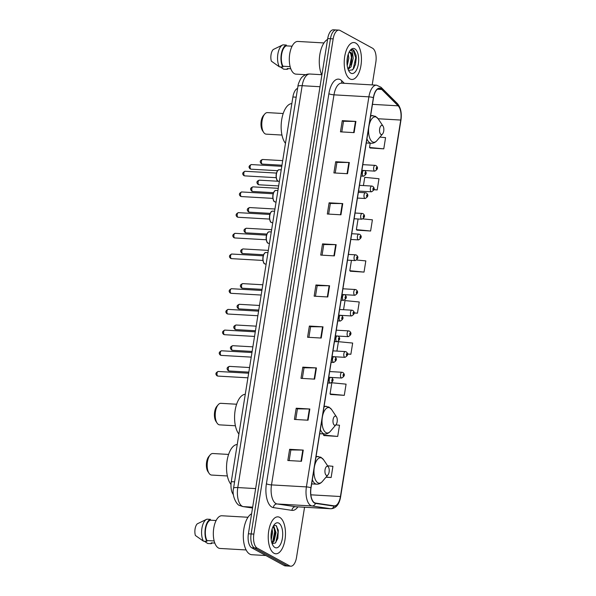 <?xml version="1.0" encoding="UTF-8"?>
<svg xmlns="http://www.w3.org/2000/svg" width="596" height="596" viewBox="0 0 596 596"><rect width="100%" height="100%" fill="white"/><g stroke="black" fill="none" stroke-linecap="round" stroke-linejoin="round"><path stroke-width="0.89" d="M233.416 494.673A11.555 5.357 -86.7 0 1 231.278 481.665L292.897 96.992A11.555 5.357 -86.7 0 1 297.605 88.387M352.78 69.665A15.414 7.137 93.3 0 0 352.944 69.211M337.321 30.292A11.555 5.357 93.3 0 0 336.189 29.956L333.462 29.8A11.555 5.357 93.3 0 0 327.718 38.561L248.398 533.793A11.555 5.357 93.3 0 0 251.683 547.776L284.188 565.552A11.555 5.357 93.3 0 0 285.32 565.887L288.047 566.044A11.555 5.357 93.3 0 1 286.914 565.708A11.555 5.357 93.3 0 0 288.047 566.044L290.774 566.2A11.555 5.357 93.3 0 0 296.517 557.439L304.556 507.241M372.202 84.915L375.838 62.208A11.555 5.357 93.3 0 0 372.552 48.224L340.048 30.448A11.555 5.357 93.3 0 0 338.915 30.113A11.555 5.357 93.3 0 0 333.171 38.874L253.851 534.105A11.555 5.357 93.3 0 0 257.137 548.089L254.41 547.933L286.914 565.708L254.41 547.933A11.555 5.357 93.3 0 1 251.125 533.949A11.555 5.357 93.3 0 0 254.41 547.933L251.683 547.776M333.171 38.874L330.445 38.718L251.125 533.949L330.445 38.718A11.555 5.357 93.3 0 1 336.189 29.956A11.555 5.357 93.3 0 0 330.445 38.718L327.718 38.561M273.989 553.244A18.491 8.568 93.3 0 0 275.799 553.781A18.491 8.568 93.3 0 0 285.246 537.801A18.491 8.568 93.3 0 0 279.733 517.388A18.491 8.568 93.3 0 0 277.915 516.851A18.491 8.568 93.3 0 0 268.468 532.831A18.491 8.568 93.3 0 0 273.989 553.244A18.491 8.568 93.3 0 0 275.799 553.781A18.491 8.568 93.3 0 0 285.246 537.801A18.491 8.568 93.3 0 0 279.733 517.388A18.491 8.568 93.3 0 0 277.915 516.851A18.491 8.568 93.3 0 0 268.468 532.831A18.491 8.568 93.3 0 0 273.989 553.244M349.964 78.925A18.491 8.568 93.3 0 0 351.774 79.462A18.491 8.568 93.3 0 0 361.221 63.481A18.491 8.568 93.3 0 0 355.7 43.068A18.491 8.568 93.3 0 0 353.89 42.532A18.491 8.568 93.3 0 0 344.443 58.512A18.491 8.568 93.3 0 0 349.964 78.925A18.491 8.568 93.3 0 0 351.774 79.462A18.491 8.568 93.3 0 0 361.221 63.481A18.491 8.568 93.3 0 0 355.7 43.068A18.491 8.568 93.3 0 0 353.89 42.532A18.491 8.568 93.3 0 0 344.443 58.512A18.491 8.568 93.3 0 0 349.964 78.925M314.539 502.748A12.33 5.714 -86.7 0 1 311.038 487.833L373.513 97.774A12.33 5.714 -86.7 0 1 379.637 88.424A12.33 5.714 -86.7 0 1 381.76 89.482L398.143 105.827A12.33 5.714 -86.7 0 1 400.736 120.049L340.435 496.52A12.33 5.714 -86.7 0 1 334.311 505.862A12.33 5.714 -86.7 0 1 334.073 505.84L315.515 503.076A12.33 5.714 -86.7 0 1 314.539 502.748M314.494 503.046A12.635 5.856 93.3 0 0 315.485 503.389L334.051 506.146A12.635 5.856 93.3 0 0 340.569 496.587L400.87 120.124A12.635 5.856 93.3 0 0 398.217 105.552L381.827 89.199A12.635 5.856 93.3 0 0 373.379 97.699L310.903 487.759A12.635 5.856 93.3 0 0 314.494 503.046M354.635 65.523A15.414 7.137 -86.7 0 1 354.024 68.033M341.799 131.925L343.505 121.286L355.454 121.413A3.084 0.589 9.1 0 1 355.901 121.428L342.268 120.645L340.472 131.85L354.106 132.632L355.901 121.428M343.497 121.316L342.268 120.645M335.22 173.011L336.926 162.373L348.869 162.492A3.084 0.589 9.1 0 1 349.323 162.507L335.69 161.725L333.894 172.929L347.528 173.712L349.323 162.507M336.919 162.403L335.69 161.725M328.642 214.091L330.348 203.452L342.29 203.579A3.084 0.589 9.1 0 1 342.745 203.594L329.111 202.811L327.316 214.016L340.949 214.798L342.745 203.594M330.34 203.482L329.111 202.811M322.064 255.17L323.762 244.531L335.712 244.658A3.084 0.589 9.1 0 1 336.166 244.673L322.525 243.891L320.73 255.095L334.371 255.878L336.166 244.673M323.762 244.569L322.525 243.891M289.157 460.589L290.863 449.95L302.805 450.069A3.084 0.589 9.1 0 1 303.26 450.092L289.626 449.302L287.831 460.507L301.464 461.289L303.26 450.092M290.855 449.98L289.626 449.302M295.735 419.502L297.441 408.863L309.391 408.99A3.084 0.589 9.1 0 1 309.838 409.005L296.205 408.223L294.409 419.428L308.05 420.21L309.838 409.005M297.441 408.893L296.205 408.223M302.321 378.423L304.02 367.784L315.969 367.903A3.084 0.589 9.1 0 1 316.424 367.926L302.79 367.143L300.995 378.348L314.628 379.13L316.424 367.926M304.02 367.814L302.79 367.143M308.899 337.336L310.605 326.697L322.548 326.824A3.084 0.589 9.1 0 1 323.002 326.839L309.369 326.057L307.573 337.262L321.207 338.044L323.002 326.839M310.598 326.735L309.369 326.057M315.947 284.977L317.176 285.648L329.126 285.745A3.084 0.589 9.1 0 1 329.581 285.76L315.947 284.977L314.152 296.182L327.785 296.964L329.581 285.76M257.137 548.089L289.641 565.865A11.555 5.357 93.3 0 0 290.774 566.2M356.989 230.145L370.615 231.017L372.403 219.812L363.061 218.911M373.916 189.744L377.194 189.938L378.989 178.733L364.745 177.355L363.433 185.565M370.153 147.979L383.772 148.851L385.567 137.646L379.92 137.102M347.498 354.069L350.873 354.262L352.668 343.058L338.424 341.679L336.919 351.096M330.668 394.478L344.287 395.349L346.082 384.144L331.845 382.766L330.05 393.971L330.787 394.574M324.09 435.557L337.709 436.428L339.504 425.224L335.853 424.873M325.99 477.217L331.13 477.515L332.926 466.31L327.614 465.796M350.411 271.225L364.029 272.096L365.825 260.899L356.803 260.02M354.136 312.989L357.451 313.183L359.246 301.978L345.01 300.6L343.549 309.711M317.184 285.618L315.478 296.257M357.451 313.183L354.136 312.863M350.873 354.262L347.483 353.935M344.287 395.349L330.05 393.971M323.65 433.918L323.472 435.05L324.209 435.654M337.709 436.428L323.472 435.05M331.13 477.515L326.146 477.031M351.454 260.37L349.792 270.718L350.53 271.329M364.029 272.096L349.792 270.718M358.077 218.993L356.371 229.639L357.116 230.242M370.615 231.017L356.371 229.639M377.194 189.938L373.945 189.617M370.22 143.204L369.535 147.473L370.272 148.076M383.772 148.851L369.535 147.473M272.111 528.98L272.61 532.437L271.217 539.812M271.634 530.76L271.038 537.912M273.206 526.38L273.951 526.626L276.022 532.63L274.1 541.041L272.007 543.299M273.072 526.566L274.965 530.447L275.166 532.578L274.48 537.994L271.836 542.77M272.096 543.559L275.337 543.038L277.825 538.419L278.31 530.261L276.075 525.553L273.802 525.493M251.601 513.767A20.808 9.64 93.3 0 0 243.347 533.927A20.808 9.64 93.3 0 0 249.769 554.116A20.808 9.64 93.3 0 0 251.803 554.72L265.846 555.524M247.996 517.261L221.891 515.763A16.375 7.584 93.3 0 0 213.524 529.911A16.375 7.584 93.3 0 0 218.412 547.977A16.375 7.584 93.3 0 0 220.013 548.454L246.126 549.952M274.905 547.493A12.561 5.818 93.3 0 0 282.377 538.337A12.561 5.818 93.3 0 0 278.809 523.139A12.561 5.818 93.3 0 0 274.436 524.45A12.561 5.818 93.3 0 0 273.206 545.832A12.561 5.818 93.3 0 0 274.905 547.493M214.828 543.068L211.215 542.867L211.081 543.679A12.33 5.714 93.3 0 0 212.362 542.926M211.081 543.679L207.676 543.485L204.331 541.22M216.117 520.517L210.246 520.181A11.555 5.357 93.3 0 0 205.65 528.741A11.555 5.357 93.3 0 0 206.983 540.55L214.173 540.959M210.246 520.181L210.373 519.362L206.968 519.168A12.33 5.714 93.3 0 0 206.626 519.302L197.276 523.832A7.703 3.569 93.3 0 0 195.406 535.491L203.445 541.168L206.849 541.369L206.983 540.55M206.626 519.302A12.33 5.714 93.3 0 0 201.85 528.712A12.33 5.714 93.3 0 0 203.445 541.168M210.373 519.362A12.33 5.714 93.3 0 0 205.307 528.555A12.33 5.714 93.3 0 0 206.849 541.369M276.559 525.97L278.041 532.116L275.769 542.598M273.855 527.326L274.629 531.915L272.588 541.973M271.24 532.988L271.016 535.722M278.272 530.023L277.736 538.71M273.527 525.732L274.018 526.67M274.89 530.045L274.361 538.397M271.597 530.917L271.038 537.86M228.596 454.428L212.824 453.519A10.788 4.999 93.3 0 0 210.127 454.957L208.794 456.529A8.858 4.105 93.3 0 0 207.93 471.607L209.077 473.321A10.788 4.999 93.3 0 0 210.537 474.744A10.788 4.999 93.3 0 0 211.587 475.057L227.359 475.966M210.127 454.957A10.788 4.999 93.3 0 0 209.077 473.321M327.8 466.4A4.626 2.146 93.3 0 0 325.051 469.767A4.626 2.146 93.3 0 0 326.37 475.362A4.626 2.146 93.3 0 0 327.979 474.878A4.626 2.146 93.3 0 0 328.426 467.011A4.626 2.146 93.3 0 0 327.8 466.4M237.23 444.519A21.188 9.819 93.3 0 0 227.076 460.753A21.188 9.819 93.3 0 0 231.002 484.421M236.634 404.23L220.87 403.321A10.788 4.999 93.3 0 0 218.166 404.766L216.832 406.33A8.858 4.105 93.3 0 0 215.968 421.417L217.115 423.123A10.788 4.999 93.3 0 0 218.576 424.553A10.788 4.999 93.3 0 0 219.633 424.866L235.398 425.767M218.166 404.766A10.788 4.999 93.3 0 0 217.115 423.123M335.839 416.202A4.626 2.146 93.3 0 0 333.089 419.577A4.626 2.146 93.3 0 0 334.408 425.164A4.626 2.146 93.3 0 0 336.017 424.687A4.626 2.146 93.3 0 0 336.464 416.813A4.626 2.146 93.3 0 0 335.839 416.202M245.269 394.321A21.188 9.819 93.3 0 0 235.137 410.391A21.188 9.819 93.3 0 0 238.907 434.059M283.197 113.516L267.433 112.607A10.788 4.999 93.3 0 0 264.736 114.045L263.402 115.617A8.858 4.105 93.3 0 0 262.531 130.703L263.678 132.409A10.788 4.999 93.3 0 0 265.138 133.839A10.788 4.999 93.3 0 0 266.196 134.152L281.96 135.054M264.736 114.045A10.788 4.999 93.3 0 0 263.678 132.409M382.408 125.488A4.626 2.146 93.3 0 0 379.659 128.855A4.626 2.146 93.3 0 0 380.971 134.45A4.626 2.146 93.3 0 0 382.58 133.966A4.626 2.146 93.3 0 0 383.034 126.099A4.626 2.146 93.3 0 0 382.408 125.488M291.839 103.607A21.188 9.819 93.3 0 0 281.707 119.677A21.188 9.819 93.3 0 0 285.469 143.345M327.577 39.448A20.808 9.64 93.3 0 0 319.881 54.303A20.808 9.64 93.3 0 0 321.646 74.694M323.971 42.942L297.866 41.444A16.375 7.584 93.3 0 0 289.5 55.592A16.375 7.584 93.3 0 0 294.387 73.666A16.375 7.584 93.3 0 0 295.988 74.135L305.718 74.694M348.258 54.154L348.846 58.132L347.222 65.709M347.654 56.24L347.006 63.422M348.109 69.352L351.104 66.782L353.175 58.378L352.899 55.599L350.776 52.359L349.04 52.262M349.673 52.113L351.901 55.868L351.372 63.526L347.952 68.912M348.891 70.388L352.623 69.814L355.484 64.517L356.05 55.167L353.815 50.101L352.415 49.595L350.053 50.608M350.88 73.174A12.561 5.818 93.3 0 0 358.352 64.018A12.561 5.818 93.3 0 0 354.784 48.82A12.561 5.818 93.3 0 0 350.411 50.131A12.561 5.818 93.3 0 0 349.181 71.513A12.561 5.818 93.3 0 0 350.88 73.174M349.777 50.883C350.627 50.042 351.409 50.139 352.124 51.167L352.899 55.599M290.796 68.756L287.19 68.547L287.056 69.359A12.33 5.714 93.3 0 0 288.337 68.614M287.056 69.359L283.644 69.166L280.299 66.901M292.092 46.197L286.214 45.862A11.555 5.357 93.3 0 0 281.625 54.43A11.555 5.357 93.3 0 0 282.951 66.231L290.14 66.648M286.214 45.862L286.348 45.043L282.936 44.849A12.33 5.714 93.3 0 0 282.601 44.983L273.251 49.513A7.703 3.569 93.3 0 0 271.381 61.172L279.412 66.849L282.824 67.05L282.951 66.231M282.601 44.983A12.33 5.714 93.3 0 0 277.818 54.4A12.33 5.714 93.3 0 0 279.412 66.849M286.348 45.043A12.33 5.714 93.3 0 0 281.282 54.243A12.33 5.714 93.3 0 0 282.824 67.05M352.221 49.595L353.026 49.9L355.745 57.723L353.257 68.696L352.348 70.037M350.701 52.806L351.416 57.477L349.33 67.683M356.035 55.085L356.289 57.752L355.447 64.651M351.759 55.152L351.223 64.025M347.595 56.508L346.999 63.332M234.578 481.851L231.278 481.665M296.197 97.185L292.897 96.992M320.007 86.725L302.157 85.697A7.703 1.468 -170.9 0 0 297.933 86.331C297.799 84.55 300.704 77.674 302.5 76.772C304.578 74.843 307.014 73.926 309.808 74.016A15.414 7.137 93.3 0 0 302.157 85.697L237.789 487.565A15.414 7.137 93.3 0 0 242.17 506.205A15.414 7.137 93.3 0 0 243.377 506.622L252.667 507.151M255.639 488.586L237.789 487.565A7.703 1.468 -170.9 0 0 233.565 488.198L297.933 86.331M284.188 565.552L289.641 565.865M248.398 533.793L253.851 534.105M252.525 508.008L242.84 506.563A7.703 6.824 -81.5 0 0 243.377 506.622L252.533 507.978M297.896 506.861A19.266 8.925 -86.7 0 1 291.958 510.362L273.393 507.606A19.266 8.925 -86.7 0 1 266.405 483.781L328.88 93.721A3.852 0.73 -170.9 0 0 333.983 94.838L271.508 484.898A15.414 7.137 93.3 0 0 275.888 503.546A15.414 7.137 93.3 0 0 277.095 503.963L295.661 506.719A15.414 7.137 93.3 0 0 295.959 506.749L330.862 508.753A15.414 7.137 -86.7 0 1 330.564 508.723A3.852 3.412 -81.5 0 0 334.051 506.146M328.88 93.721A19.266 8.925 -86.7 0 1 340.338 79.678A19.266 8.925 -86.7 0 1 341.761 80.765L344.317 83.313M341.642 83.157A15.414 7.137 93.3 0 0 333.983 94.838L368.887 96.843A15.414 7.137 -86.7 0 1 376.545 85.161L341.642 83.157M291.958 510.362A3.852 3.412 98.5 0 1 295.661 506.719L330.564 508.723L312.006 505.967A15.414 7.137 -86.7 0 1 310.792 505.55A15.414 7.137 -86.7 0 1 306.411 486.902A3.852 0.73 9.1 0 1 310.903 487.759M315.485 503.389A3.852 3.412 -81.5 0 1 312.006 505.967L277.095 503.963A3.852 3.412 98.5 0 0 273.393 507.606M330.862 508.753C336.055 508.395 339.31 504.395 340.629 496.751A3.852 0.73 -170.9 0 0 340.569 496.587M400.87 120.124A3.852 0.73 9.1 0 1 400.929 120.288C401.935 113.143 400.765 107.585 397.42 103.622L381.03 87.269L376.545 85.161M398.217 105.552A3.852 3.159 -45.1 0 0 397.42 103.622M381.827 89.199A3.852 3.159 -45.1 0 0 381.03 87.269M373.379 97.699A3.852 0.73 -170.9 0 0 368.887 96.843L306.411 486.902L271.508 484.898A3.852 0.73 -170.9 0 1 266.405 483.781M342.059 83.179A3.852 3.159 134.9 0 1 341.761 80.765M400.736 120.049L378.117 118.753M398.143 105.827L372.463 104.36M381.76 89.482L377.417 89.229M340.435 496.52L310.874 494.822M329.126 285.745L327.338 296.935M322.548 326.824L320.76 338.021M315.969 367.903L314.174 379.101M309.391 408.99L307.596 420.187M302.805 450.069L301.017 461.267M335.712 244.658L333.916 255.855M342.29 203.579L340.495 214.769M348.869 162.492L347.081 173.689M355.454 121.413L353.659 132.603M316.081 456.357L320.894 457.236L323.606 459.799A12.74 5.9 93.3 0 0 321.877 458.115A12.74 5.9 93.3 0 0 314.412 466.765M314.204 468.054A12.74 5.9 93.3 0 0 317.921 482.82A12.74 5.9 93.3 0 0 322.361 481.486C320.752 483.356 318.86 484.257 316.7 484.175A13.872 6.429 93.3 0 1 315.336 483.773A13.872 6.429 93.3 0 1 312.341 479.72M318.286 456.484A13.872 6.429 93.3 0 0 315.932 457.274M324.12 406.159L328.932 407.046L331.644 409.608A12.74 5.9 93.3 0 0 329.923 407.925A12.74 5.9 93.3 0 0 322.451 416.567M322.25 417.863A12.74 5.9 93.3 0 0 325.96 432.622A12.74 5.9 93.3 0 0 330.4 431.295C328.791 433.165 326.899 434.059 324.738 433.985A13.872 6.429 93.3 0 1 323.375 433.583A13.872 6.429 93.3 0 1 320.38 429.522M326.325 406.286A13.872 6.429 93.3 0 0 323.971 407.075M370.682 115.445L375.502 116.332L378.207 118.887A12.74 5.9 93.3 0 0 376.486 117.203A12.74 5.9 93.3 0 0 369.021 125.853M368.812 127.149A12.74 5.9 93.3 0 0 372.53 141.908A12.74 5.9 93.3 0 0 376.963 140.581C375.353 142.444 373.469 143.345 371.301 143.263A13.872 6.429 93.3 0 1 369.945 142.861A13.872 6.429 93.3 0 1 366.942 138.808M372.887 115.572A13.872 6.429 93.3 0 0 370.541 116.362M353.361 69.009A15.414 7.137 93.3 0 0 353.763 67.721M217.696 376.024A2.309 1.073 93.3 0 0 217.92 376.091L217.071 375.845C215.208 374.169 215.581 372.716 218.188 371.472A2.309 1.073 93.3 0 0 217.004 373.469A2.309 1.073 93.3 0 0 217.696 376.024M327.837 382.975L330.378 383.124A2.891 1.341 -86.7 0 1 330.095 383.034A2.891 1.341 -86.7 0 1 329.23 379.846A2.891 1.341 -86.7 0 1 330.705 377.35L328.754 377.238M332.099 381.269A0.961 0.447 93.3 0 0 332.672 380.568A0.961 0.447 93.3 0 0 332.397 379.399A0.961 0.447 93.3 0 0 331.823 380.099A0.961 0.447 93.3 0 0 332.099 381.269M218.412 371.539A2.309 1.073 93.3 0 0 218.188 371.472L248.651 373.223M221.012 355.328A2.309 1.073 93.3 0 0 221.235 355.395L220.386 355.156C218.523 353.48 218.896 352.027 221.503 350.783A2.309 1.073 93.3 0 0 220.319 352.78A2.309 1.073 93.3 0 0 221.012 355.328M331.145 362.286L333.693 362.428A2.891 1.341 -86.7 0 1 333.41 362.346A2.891 1.341 -86.7 0 1 332.546 359.157A2.891 1.341 -86.7 0 1 334.021 356.661L332.069 356.55M335.414 360.573A0.961 0.447 93.3 0 0 335.988 359.872A0.961 0.447 93.3 0 0 335.712 358.71A0.961 0.447 93.3 0 0 335.138 359.41A0.961 0.447 93.3 0 0 335.414 360.573M221.727 350.85A2.309 1.073 93.3 0 0 221.503 350.783L251.966 352.534M224.327 334.639A2.309 1.073 93.3 0 0 224.55 334.706L223.701 334.46C221.839 332.791 222.211 331.331 224.819 330.095A2.309 1.073 93.3 0 0 223.634 332.091A2.309 1.073 93.3 0 0 224.327 334.639M334.46 341.59L337.008 341.739A2.891 1.341 -86.7 0 1 336.725 341.657A2.891 1.341 -86.7 0 1 335.861 338.468A2.891 1.341 -86.7 0 1 337.336 335.973L335.384 335.853M338.729 339.884A0.961 0.447 93.3 0 0 339.303 339.184A0.961 0.447 93.3 0 0 339.027 338.021A0.961 0.447 93.3 0 0 338.454 338.722A0.961 0.447 93.3 0 0 338.729 339.884M225.042 330.162A2.309 1.073 93.3 0 0 224.819 330.095L255.282 331.838M227.635 313.95A2.309 1.073 93.3 0 0 227.866 314.017L227.016 313.772C225.154 312.103 225.526 310.643 228.126 309.399A2.309 1.073 93.3 0 0 226.949 311.403A2.309 1.073 93.3 0 0 227.635 313.95M337.776 320.901L340.323 321.05A2.891 1.341 -86.7 0 1 340.04 320.961A2.891 1.341 -86.7 0 1 339.176 317.772A2.891 1.341 -86.7 0 1 340.651 315.277L338.692 315.165M342.044 319.195A0.961 0.447 93.3 0 0 342.611 318.495A0.961 0.447 93.3 0 0 342.342 317.325A0.961 0.447 93.3 0 0 341.769 318.033A0.961 0.447 93.3 0 0 342.044 319.195M228.357 309.466A2.309 1.073 93.3 0 0 228.126 309.399L258.59 311.149M230.95 293.262A2.309 1.073 93.3 0 0 231.181 293.329L230.324 293.083C228.469 291.407 228.842 289.954 231.442 288.71A2.309 1.073 93.3 0 0 230.265 290.706A2.309 1.073 93.3 0 0 230.95 293.262M341.091 300.213L343.631 300.354A2.891 1.341 -86.7 0 1 343.348 300.272A2.891 1.341 -86.7 0 1 342.491 297.084A2.891 1.341 -86.7 0 1 343.966 294.588L342.007 294.476M345.352 298.507A0.961 0.447 93.3 0 0 345.926 297.799A0.961 0.447 93.3 0 0 345.658 296.637A0.961 0.447 93.3 0 0 345.084 297.337A0.961 0.447 93.3 0 0 345.352 298.507M231.673 288.777A2.309 1.073 93.3 0 0 231.442 288.71L261.905 290.461M264.81 263.894A5.781 2.675 93.3 0 0 265.376 264.058L264.684 263.857C263.693 263.723 263.074 261.8 262.829 258.09C263.469 254.179 264.535 252.324 266.04 252.525A5.781 2.675 93.3 0 0 263.082 257.517A5.781 2.675 93.3 0 0 264.81 263.894M231.263 258.575A2.309 1.073 93.3 0 0 231.486 258.642L230.637 258.396C228.775 256.727 229.147 255.267 231.755 254.03A2.309 1.073 93.3 0 0 230.57 256.027A2.309 1.073 93.3 0 0 231.263 258.575M263.916 262.948A5.394 2.496 -86.7 0 1 262.873 258.128A5.394 2.496 -86.7 0 1 264.46 253.456M231.978 254.097A2.309 1.073 93.3 0 0 231.755 254.03L263.194 255.833M268.125 243.205A5.781 2.675 93.3 0 0 268.692 243.369L267.999 243.168C267.001 243.026 266.382 241.104 266.144 237.402C266.785 233.49 267.85 231.635 269.355 231.829A5.781 2.675 93.3 0 0 266.397 236.828A5.781 2.675 93.3 0 0 268.125 243.205M234.571 237.886A2.309 1.073 93.3 0 0 234.802 237.953L233.945 237.707C232.09 236.038 232.462 234.578 235.062 233.334A2.309 1.073 93.3 0 0 233.885 235.338A2.309 1.073 93.3 0 0 234.571 237.886M267.224 242.259A5.394 2.496 -86.7 0 1 266.181 237.439A5.394 2.496 -86.7 0 1 267.768 232.768M235.293 233.401A2.309 1.073 93.3 0 0 235.062 233.334L266.501 235.144M271.433 222.509A5.781 2.675 93.3 0 0 272.007 222.68L271.314 222.479C270.316 222.338 269.697 220.416 269.459 216.713C270.1 212.802 271.165 210.939 272.663 211.14A5.781 2.675 93.3 0 0 269.712 216.132A5.781 2.675 93.3 0 0 271.433 222.509M237.886 217.197A2.309 1.073 93.3 0 0 238.117 217.264L237.26 217.019C235.405 215.342 235.778 213.89 238.378 212.645A2.309 1.073 93.3 0 0 237.201 214.642A2.309 1.073 93.3 0 0 237.886 217.197M270.539 221.563A5.394 2.496 -86.7 0 1 269.496 216.75A5.394 2.496 -86.7 0 1 271.083 212.079M238.609 212.712A2.309 1.073 93.3 0 0 238.378 212.645L269.817 214.448M274.749 201.82A5.781 2.675 93.3 0 0 275.315 201.992L274.629 201.783C273.631 201.649 273.013 199.727 272.774 196.017C273.408 192.106 274.48 190.251 275.978 190.452A5.781 2.675 93.3 0 0 273.028 195.443A5.781 2.675 93.3 0 0 274.749 201.82M241.201 196.501A2.309 1.073 93.3 0 0 241.432 196.568L240.575 196.33C238.713 194.654 239.085 193.193 241.693 191.957A2.309 1.073 93.3 0 0 240.516 193.953A2.309 1.073 93.3 0 0 241.201 196.501M273.855 200.874A5.394 2.496 -86.7 0 1 272.812 196.054A5.394 2.496 -86.7 0 1 274.398 191.39M241.916 192.024A2.309 1.073 93.3 0 0 241.693 191.957L273.132 193.76M278.064 181.132A5.781 2.675 93.3 0 0 278.63 181.296L277.937 181.095C276.946 180.96 276.328 179.038 276.082 175.328C276.723 171.417 277.796 169.562 279.293 169.756A5.781 2.675 93.3 0 0 276.343 174.755A5.781 2.675 93.3 0 0 278.064 181.132M244.516 175.813A2.309 1.073 93.3 0 0 244.74 175.88L243.891 175.634C242.028 173.965 242.401 172.505 245.008 171.268A2.309 1.073 93.3 0 0 243.824 173.265A2.309 1.073 93.3 0 0 244.516 175.813M277.17 180.186A5.394 2.496 -86.7 0 1 276.127 175.366A5.394 2.496 -86.7 0 1 277.714 170.694M245.232 171.335A2.309 1.073 93.3 0 0 245.008 171.268L276.447 173.071M250.834 169.115A2.309 1.073 93.3 0 0 251.065 169.182L250.208 168.936C248.353 167.267 248.726 165.807 251.326 164.563A2.309 1.073 93.3 0 0 250.149 166.567A2.309 1.073 93.3 0 0 250.834 169.115M360.975 176.066L363.523 176.215A2.891 1.341 -86.7 0 1 363.24 176.133A2.891 1.341 -86.7 0 1 362.375 172.944A2.891 1.341 -86.7 0 1 363.851 170.441L361.891 170.329M365.236 174.36A0.961 0.447 93.3 0 0 365.81 173.66A0.961 0.447 93.3 0 0 365.542 172.49A0.961 0.447 93.3 0 0 364.968 173.198A0.961 0.447 93.3 0 0 365.236 174.36M251.557 164.63A2.309 1.073 93.3 0 0 251.326 164.563L281.789 166.314M229.691 366.451A2.309 1.073 93.3 0 0 229.46 366.384A2.309 1.073 93.3 0 0 228.283 368.388A2.309 1.073 93.3 0 0 228.968 370.935A2.309 1.073 93.3 0 0 229.199 371.003L248.823 372.127M341.366 377.953A2.891 1.341 -86.7 0 1 340.51 374.757A2.891 1.341 -86.7 0 1 341.985 372.262L342.894 372.522C345.166 374.422 344.756 376.262 341.65 378.035A2.891 1.341 -86.7 0 1 341.366 377.953M343.668 374.31A0.961 0.447 93.3 0 0 343.095 375.018A0.961 0.447 93.3 0 0 343.37 376.18A0.961 0.447 93.3 0 0 343.944 375.48A0.961 0.447 93.3 0 0 343.668 374.31M232.999 345.762A2.309 1.073 93.3 0 0 232.775 345.695A2.309 1.073 93.3 0 0 231.591 347.691A2.309 1.073 93.3 0 0 232.284 350.247A2.309 1.073 93.3 0 0 232.507 350.314L252.138 351.439M344.682 357.257A2.891 1.341 -86.7 0 1 343.817 354.069A2.891 1.341 -86.7 0 1 345.3 351.573L346.209 351.834C348.481 353.733 348.071 355.574 344.965 357.339A2.891 1.341 -86.7 0 1 344.682 357.257M346.984 353.622A0.961 0.447 93.3 0 0 346.41 354.322A0.961 0.447 93.3 0 0 346.686 355.492A0.961 0.447 93.3 0 0 347.259 354.784A0.961 0.447 93.3 0 0 346.984 353.622M236.314 325.073A2.309 1.073 93.3 0 0 236.09 325.006A2.309 1.073 93.3 0 0 234.906 327.003A2.309 1.073 93.3 0 0 235.599 329.551A2.309 1.073 93.3 0 0 235.822 329.618L255.453 330.75M347.997 336.569A2.891 1.341 -86.7 0 1 347.133 333.38A2.891 1.341 -86.7 0 1 348.608 330.884L349.517 331.145C351.796 333.045 351.379 334.877 348.28 336.651A2.891 1.341 -86.7 0 1 347.997 336.569M350.299 332.933A0.961 0.447 93.3 0 0 349.725 333.633A0.961 0.447 93.3 0 0 350.001 334.796A0.961 0.447 93.3 0 0 350.575 334.095A0.961 0.447 93.3 0 0 350.299 332.933M239.629 304.385A2.309 1.073 93.3 0 0 239.406 304.318A2.309 1.073 93.3 0 0 238.221 306.314A2.309 1.073 93.3 0 0 238.914 308.862A2.309 1.073 93.3 0 0 239.138 308.929L258.768 310.054M351.312 315.88A2.891 1.341 -86.7 0 1 350.448 312.691A2.891 1.341 -86.7 0 1 351.923 310.188L352.832 310.456C355.112 312.356 354.695 314.189 351.595 315.962A2.891 1.341 -86.7 0 1 351.312 315.88M353.614 312.244A0.961 0.447 93.3 0 0 353.041 312.945A0.961 0.447 93.3 0 0 353.316 314.107A0.961 0.447 93.3 0 0 353.89 313.407A0.961 0.447 93.3 0 0 353.614 312.244M242.945 283.689A2.309 1.073 93.3 0 0 242.721 283.621A2.309 1.073 93.3 0 0 241.536 285.618A2.309 1.073 93.3 0 0 242.229 288.173A2.309 1.073 93.3 0 0 242.453 288.24L262.084 289.365M354.627 295.184A2.891 1.341 -86.7 0 1 353.763 291.995A2.891 1.341 -86.7 0 1 355.238 289.5L356.147 289.76C358.427 291.66 358.01 293.5 354.911 295.273A2.891 1.341 -86.7 0 1 354.627 295.184M356.93 291.548A0.961 0.447 93.3 0 0 356.356 292.249A0.961 0.447 93.3 0 0 356.632 293.418A0.961 0.447 93.3 0 0 357.205 292.718A0.961 0.447 93.3 0 0 356.93 291.548M243.25 249.009A2.309 1.073 93.3 0 0 243.026 248.942A2.309 1.073 93.3 0 0 241.842 250.938A2.309 1.073 93.3 0 0 242.535 253.486A2.309 1.073 93.3 0 0 242.758 253.553L263.559 254.753M354.933 260.504A2.891 1.341 -86.7 0 1 354.069 257.316A2.891 1.341 -86.7 0 1 355.544 254.82L356.453 255.081C358.732 256.98 358.315 258.813 355.216 260.586A2.891 1.341 -86.7 0 1 354.933 260.504M357.235 256.869A0.961 0.447 93.3 0 0 356.661 257.569A0.961 0.447 93.3 0 0 356.937 258.731A0.961 0.447 93.3 0 0 357.511 258.031A0.961 0.447 93.3 0 0 357.235 256.869M246.565 228.32A2.309 1.073 93.3 0 0 246.342 228.253A2.309 1.073 93.3 0 0 245.157 230.25A2.309 1.073 93.3 0 0 245.85 232.798A2.309 1.073 93.3 0 0 246.073 232.865L266.874 234.057M358.248 239.815A2.891 1.341 -86.7 0 1 357.384 236.627A2.891 1.341 -86.7 0 1 358.859 234.124L359.768 234.392C362.048 236.292 361.63 238.124 358.531 239.897A2.891 1.341 -86.7 0 1 358.248 239.815M360.55 236.18A0.961 0.447 93.3 0 0 359.977 236.88A0.961 0.447 93.3 0 0 360.252 238.042A0.961 0.447 93.3 0 0 360.826 237.342A0.961 0.447 93.3 0 0 360.55 236.18M249.88 207.624A2.309 1.073 93.3 0 0 249.65 207.557A2.309 1.073 93.3 0 0 248.472 209.554A2.309 1.073 93.3 0 0 249.165 212.109A2.309 1.073 93.3 0 0 249.389 212.176L270.189 213.368M361.563 219.119A2.891 1.341 -86.7 0 1 360.699 215.931A2.891 1.341 -86.7 0 1 362.174 213.435L363.083 213.696C365.355 215.596 364.946 217.436 361.846 219.209A2.891 1.341 -86.7 0 1 361.563 219.119M363.865 215.484A0.961 0.447 93.3 0 0 363.292 216.192A0.961 0.447 93.3 0 0 363.567 217.354A0.961 0.447 93.3 0 0 364.134 216.653A0.961 0.447 93.3 0 0 363.865 215.484M253.196 186.935A2.309 1.073 93.3 0 0 252.965 186.868A2.309 1.073 93.3 0 0 251.788 188.865A2.309 1.073 93.3 0 0 252.473 191.42A2.309 1.073 93.3 0 0 252.704 191.487L273.504 192.679M364.871 198.431A2.891 1.341 -86.7 0 1 364.014 195.242A2.891 1.341 -86.7 0 1 365.49 192.746L366.398 193.007C368.671 194.907 368.261 196.747 365.162 198.513A2.891 1.341 -86.7 0 1 364.871 198.431M367.181 194.795A0.961 0.447 93.3 0 0 366.607 195.495A0.961 0.447 93.3 0 0 366.875 196.665A0.961 0.447 93.3 0 0 367.449 195.957A0.961 0.447 93.3 0 0 367.181 194.795M259.513 180.238A2.309 1.073 93.3 0 0 259.29 180.171A2.309 1.073 93.3 0 0 258.105 182.167A2.309 1.073 93.3 0 0 258.798 184.723A2.309 1.073 93.3 0 0 259.022 184.79L278.652 185.915M371.196 191.733A2.891 1.341 -86.7 0 1 370.332 188.545A2.891 1.341 -86.7 0 1 371.807 186.049L372.716 186.31C374.996 188.209 374.579 190.042 371.479 191.815A2.891 1.341 -86.7 0 1 371.196 191.733M373.498 188.098A0.961 0.447 93.3 0 0 372.925 188.798A0.961 0.447 93.3 0 0 373.2 189.968A0.961 0.447 93.3 0 0 373.774 189.26A0.961 0.447 93.3 0 0 373.498 188.098M262.829 159.549A2.309 1.073 93.3 0 0 262.605 159.482A2.309 1.073 93.3 0 0 261.421 161.479A2.309 1.073 93.3 0 0 262.113 164.027A2.309 1.073 93.3 0 0 262.337 164.094L281.968 165.219M374.512 171.045A2.891 1.341 -86.7 0 1 373.647 167.856A2.891 1.341 -86.7 0 1 375.122 165.36L376.031 165.621C378.311 167.521 377.894 169.353 374.795 171.126A2.891 1.341 -86.7 0 1 374.512 171.045M376.814 167.409A0.961 0.447 93.3 0 0 376.24 168.109A0.961 0.447 93.3 0 0 376.516 169.271A0.961 0.447 93.3 0 0 377.089 168.571A0.961 0.447 93.3 0 0 376.814 167.409M242.84 506.563L239.666 505.497C236.91 505.214 231.494 495.798 233.565 488.198M309.808 74.016L321.929 74.716M340.629 496.751L400.929 120.288M338.915 30.113L336.189 29.956M311.671 483.892L316.7 484.175M328.426 467.011L323.606 459.799M327.979 474.878L322.361 481.486M319.709 433.694L324.738 433.985M336.464 416.813L331.644 409.608M336.017 424.687L330.4 431.295M366.272 142.98L371.301 143.263M383.034 126.099L378.207 118.887M382.58 133.966L376.963 140.581M351.7 54.765L351.878 55.868M217.92 376.091L247.914 377.812M330.378 383.124C333.477 381.351 333.894 379.51 331.614 377.611L330.705 377.35M221.235 355.395L251.229 357.116M333.693 362.428C336.792 360.655 337.209 358.822 334.93 356.922L334.021 356.661M224.55 334.706L254.544 336.427M337.008 341.739C340.107 339.966 340.525 338.133 338.245 336.233L337.336 335.973M227.866 314.017L257.859 315.738M340.323 321.05C343.423 319.277 343.832 317.437 341.56 315.537L340.651 315.277M231.181 293.329L261.175 295.05M343.631 300.354C346.738 298.589 347.148 296.748 344.875 294.849L343.966 294.588M231.486 258.642L262.925 260.445M265.376 264.058L266.129 264.103M266.04 252.525L267.969 252.63M234.802 237.953L266.241 239.756M268.692 243.369L269.444 243.414M269.355 231.829L271.277 231.941M238.117 217.264L269.556 219.067M272.007 222.68L272.759 222.725M272.663 211.14L274.592 211.252M241.432 196.568L272.871 198.379M275.315 201.992L276.067 202.029M275.978 190.452L277.907 190.564M244.74 175.88L276.179 177.683M278.63 181.296L279.382 181.34M279.293 169.756L281.223 169.867M251.065 169.182L277.557 170.702M363.523 176.215C366.622 174.442 367.032 172.609 364.759 170.702L363.851 170.441M249.56 367.538L229.46 366.384C226.748 367.367 226.376 368.82 228.343 370.757L229.199 371.003M329.663 371.554L341.985 372.262M331.19 377.432L341.65 378.035M252.875 346.85L232.775 345.695C230.063 346.671 229.691 348.131 231.658 350.068L232.507 350.314M332.978 350.865L345.3 351.573M334.505 356.743L344.965 357.339M256.191 326.161L236.09 325.006C233.379 325.982 233.006 327.442 234.973 329.379L235.822 329.618M336.293 330.177L348.608 330.884M337.813 336.055L348.28 336.651M259.506 305.465L239.406 304.318C236.694 305.294 236.321 306.746 238.288 308.683L239.138 308.929M339.608 309.488L351.923 310.188M341.128 315.358L351.595 315.962M262.814 284.776L242.721 283.621C240.009 284.605 239.637 286.058 241.603 287.995L242.453 288.24M342.916 288.792L355.238 289.5M344.443 294.67L354.911 295.273M268.327 250.395L243.026 248.942C240.315 249.918 239.942 251.378 241.909 253.315L242.758 253.553M348.429 254.41L355.544 254.82M347.505 260.147L355.216 260.586M271.642 229.698L246.342 228.253C243.63 229.229 243.257 230.682 245.224 232.619L246.073 232.865M351.744 233.721L358.859 234.124M350.82 239.458L358.531 239.897M274.95 209.01L249.65 207.557C246.945 208.54 246.573 209.993 248.539 211.93L249.389 212.176M355.052 213.025L362.174 213.435M354.136 218.762L361.846 219.209M278.265 188.321L252.965 186.868C250.26 187.844 249.888 189.304 251.847 191.242L252.704 191.487M358.367 192.337L365.49 192.746M357.451 198.073L365.162 198.513M278.399 181.266L259.29 180.171C256.578 181.147 256.205 182.607 258.172 184.544L259.022 184.79M359.492 185.341L371.807 186.049M358.569 191.078L371.479 191.815M282.705 160.629L262.605 159.482C259.893 160.458 259.521 161.918 261.488 163.848L262.337 164.094M362.808 164.652L375.122 165.36M364.327 170.523L374.795 171.126"/></g></svg>
